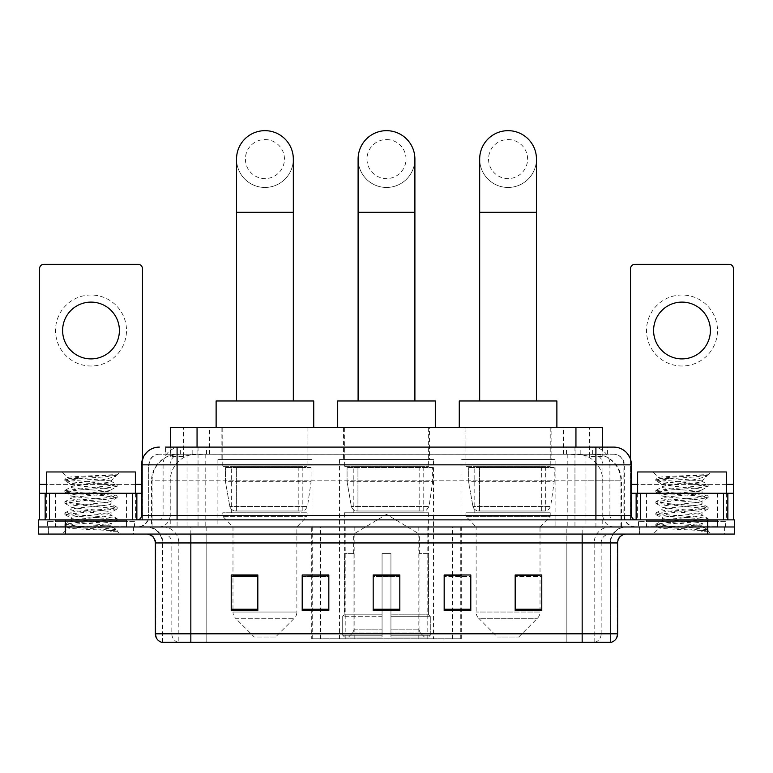 <?xml version="1.0" encoding="UTF-8"?>
<svg xmlns="http://www.w3.org/2000/svg" width="773" height="773" viewBox="0 0 773 773"><rect width="100%" height="100%" fill="white"/><g stroke="black" fill="none" stroke-linecap="round" stroke-linejoin="round"><path stroke-width="0.58" stroke-dasharray="3.87 2.9" d="M311.712 638.778L461.288 638.778L311.712 638.778L311.712 575.16M328.825 575.16L302.204 575.16L302.204 610.467L328.825 610.467L302.204 610.467L328.825 610.467L328.825 574.977L302.204 574.977L302.204 610.467L302.204 574.977L328.825 574.977L328.825 610.467L328.825 574.977L311.712 574.977L311.712 526.973L461.288 526.973L311.712 526.973M555.101 459.529L461.037 459.529L555.101 459.529L555.101 526.973L461.037 526.973L555.101 526.973M461.037 459.529L461.037 526.973M433.527 459.529L339.473 459.529L433.527 459.529L433.527 638.778L339.473 638.778L433.527 638.778M339.473 459.529L339.473 638.778M311.963 459.529L217.899 459.529L311.963 459.529L311.963 526.973L217.899 526.973L311.963 526.973M217.899 459.529L217.899 526.973M594.137 454.205L585.499 454.205L598.756 454.524C602.09 455.529 603.23 456.157 602.157 456.428L589.635 456.428L582.504 454.901L567.817 454.244L205.183 454.244L190.496 454.901L183.365 456.428L170.843 456.428L170.437 447.103M602.563 427.585L170.437 427.585M597.239 454.311A26.62 26.62 0 0 1 621.463 480.825L621.463 526.973L151.537 526.973L621.463 526.973M170.437 456.254L175.761 454.311L187.501 454.205L178.863 454.205M175.761 454.311A26.62 26.62 0 0 0 151.537 480.825L152.078 480.825L152.078 526.973M307.963 427.585L221.89 427.585L307.963 427.585L307.963 459.529L221.89 459.529L307.963 459.529M221.89 427.585L221.89 459.529M429.537 427.585L343.463 427.585L429.537 427.585L429.537 459.529L343.463 459.529L429.537 459.529M343.463 427.585L343.463 459.529M551.11 427.585L465.037 427.585L551.11 427.585L551.11 459.529L465.037 459.529L551.11 459.529M465.037 427.585L465.037 459.529M602.563 447.103L602.157 456.428L602.157 427.585M187.501 454.205L585.499 454.205M177.085 447.103L595.915 447.103M165.548 454.205L607.452 454.205L165.548 454.205L165.548 447.103L180.573 447.103A17.75 17.479 -90 0 0 163.093 464.853L163.093 515.436L141.585 515.436M613.665 454.205L159.335 454.205L613.665 454.205A10.648 10.648 0 0 1 624.313 464.853L624.313 515.436L163.093 515.436A4.435 4.367 90 0 1 158.726 519.871L635.85 519.871L158.726 519.871M141.585 464.853L624.313 464.853L148.687 464.853L148.687 515.436A11.537 11.537 0 0 1 137.15 526.973L635.85 526.973L137.15 526.973M717.489 493.251L646.499 493.251L717.489 493.251L717.489 519.871L646.499 519.871L717.489 519.871L717.489 526.973L646.499 526.973L717.489 526.973L717.489 521.649L646.499 521.649L717.489 521.649M646.499 493.251L646.499 521.649M126.501 493.251L55.511 493.251L126.501 493.251L126.501 519.871L55.511 519.871L126.501 519.871L126.501 526.973L55.511 526.973L126.501 526.973L126.501 521.649L55.511 521.649L126.501 521.649M55.511 493.251L55.511 521.649M707.73 534.066L38.65 534.066L38.65 519.871L734.35 519.871L734.35 526.973L707.73 526.973L734.35 526.973L734.35 534.066L707.73 534.066L707.73 526.973L65.27 526.973L707.73 526.973L707.73 519.871M38.65 526.973L65.27 526.973L38.65 526.973M607.452 454.205L607.452 447.103L165.953 447.103L165.953 454.205M574.957 447.103L574.957 464.853L630.874 464.853A17.75 17.479 90 0 0 613.395 447.103L180.573 447.103M133.603 526.973L133.603 534.066L48.409 534.066L133.603 534.066L48.409 534.066L133.603 534.066L133.603 526.973L48.409 526.973L48.409 534.066L48.409 526.973L133.603 526.973M724.591 526.973L724.591 534.066L639.397 534.066L724.591 534.066L639.397 534.066L724.591 534.066L724.591 526.973L639.397 526.973L639.397 534.066L639.397 526.973L724.591 526.973M134.483 521.649L47.52 521.649L134.483 521.649L134.483 526.973L47.52 526.973L134.483 526.973M47.52 521.649L47.52 526.973M725.48 521.649L638.517 521.649L725.48 521.649L725.48 526.973L638.517 526.973L725.48 526.973M638.517 521.649L638.517 526.973M162.436 642.334L162.436 542.946L178.834 542.946L178.834 642.334L610.564 642.334L610.564 542.946A15.972 15.972 0 0 1 626.536 526.973L146.464 526.973L626.536 526.973M582.166 534.066L146.464 534.066L582.166 534.066M161.731 642.334L611.269 642.334M646.499 526.973L717.489 526.973L646.499 526.973M55.511 526.973L126.501 526.973L55.511 526.973M515.166 575.16L541.786 575.16L541.786 610.467L541.786 574.977L541.786 610.467L515.166 610.467L515.166 575.16L515.166 610.467L541.786 610.467L541.786 575.334L541.786 610.467L541.786 576.387L515.166 576.387L515.166 574.977L515.166 610.467L515.166 574.977L541.786 574.977L515.166 574.977L540.018 574.977L540.018 526.973L476.129 526.973L476.129 612.032A8.87 8.87 0 0 0 478.719 618.303L537.419 618.303L478.719 618.303L497.425 637.01L518.722 637.01L497.425 637.01M444.175 575.16L470.796 575.16L470.796 610.467L470.796 574.977L470.796 610.467L444.175 610.467L444.175 575.16L444.175 610.467L470.796 610.467L470.796 575.334L470.796 610.467L470.796 576.387L444.175 576.387L444.175 574.977L444.175 610.467L444.175 574.977L470.796 574.977L444.175 574.977L461.288 574.977L461.288 526.973M257.834 575.16L231.214 575.16L231.214 610.467L257.834 610.467L257.834 574.977L257.834 610.467L231.214 610.467L231.214 575.16L231.214 610.467L257.834 610.467L257.834 575.334L257.834 610.467L257.834 576.387L231.214 576.387L231.214 610.467L231.214 575.16L231.214 610.467L231.214 576.387L257.834 576.387L257.834 574.977L231.214 574.977L257.834 574.977L232.982 574.977L232.982 526.973L222.779 516.325L307.084 516.325L222.779 516.325L222.779 512.77L307.084 512.77L222.779 512.77M399.815 609.24L399.815 574.977L399.815 610.467L373.185 610.467L373.185 575.16L373.185 610.467L399.815 610.467L399.815 575.334L399.815 610.467L399.815 576.387L373.185 576.387L373.185 610.467L373.185 574.977L399.815 574.977L373.185 574.977L399.815 574.977L399.815 609.24L373.185 609.24M610.129 642.334L566.203 642.334L566.203 633.812L206.797 633.812L206.797 642.334L190.834 642.334L190.834 542.946L162.436 542.946C161.489 533.244 156.165 527.92 146.464 526.973M399.815 576.387L399.815 575.334L399.815 576.387L373.185 576.387L373.185 610.467L399.815 610.467L399.815 576.387M302.204 610.467L302.204 575.334L302.204 576.387L328.825 576.387L328.825 575.334L328.825 576.387L302.204 576.387L302.204 610.467M328.825 610.467L328.825 576.387L328.825 610.467M470.796 576.387L470.796 575.334L470.796 576.387L444.175 576.387L444.175 610.467L470.796 610.467L470.796 576.387M541.786 576.387L541.786 575.334L541.786 576.387L515.166 576.387L515.166 610.467L541.786 610.467L541.786 576.387M399.815 575.16L373.185 575.16M127.39 526.973L54.622 526.973L127.39 526.973A0.889 0.889 0 0 1 126.501 526.084L55.511 526.084L126.501 526.084L126.501 520.76A0.889 0.889 0 0 1 127.39 519.871L54.622 519.871L127.39 519.871M54.622 526.973A0.889 0.889 0 0 0 55.511 526.084L55.511 520.76A0.889 0.889 0 0 0 54.622 519.871M46.641 493.251L46.641 519.871L135.372 519.871L46.641 519.871M135.372 493.251L135.372 519.871M104.142 525.196C91.832 526.094 68.14 526.983 68.362 527.785C66.111 529.041 116.308 530.191 117.119 531.293L104.084 529.515L77.928 527.63L64.855 525.756L77.928 523.881L104.084 521.997L116.994 520.316L111.061 523.64L111.061 525.196L104.142 525.196L111.061 523.64C112.288 521.765 69.725 519.881 70.952 518.007C69.725 516.132 112.288 514.248 111.061 512.373C112.288 510.499 69.725 508.615 70.952 506.74C69.725 504.866 112.288 502.981 111.061 501.107C112.288 499.232 69.725 497.348 70.952 495.474C69.725 493.589 112.288 491.705 111.061 489.831L111.061 492.652L116.994 495.986L104.084 494.295L77.928 492.42L64.855 490.536L117.158 484.903L64.855 479.27L77.928 477.395L117.158 474.728L119.931 471.955L62.072 471.955L119.931 471.955M116.994 520.316L104.084 518.248L77.928 516.364L64.855 514.489L117.158 508.856L64.855 503.213L77.928 501.339L104.084 499.464L116.994 497.773L111.061 501.107L111.061 503.919C112.288 502.044 69.725 500.16 70.952 498.285C69.725 496.411 112.288 494.527 111.061 492.652C112.288 490.778 69.725 488.894 70.952 487.019L65.019 490.353M116.994 497.773L104.084 495.706L77.928 493.821L64.855 491.947L77.928 490.072L104.084 488.188L116.994 486.507L111.061 489.831C112.288 487.956 69.725 486.072 70.952 484.198L70.952 487.019C69.725 485.144 112.288 483.26 111.061 481.386L110.056 480.825C104.606 479.647 67.019 478.613 67.734 477.608L62.072 471.955M116.994 486.507L104.084 484.439L77.928 482.555L65.019 480.864L70.952 484.198C73.155 483.096 81.812 481.975 96.925 480.825L111.061 480.825L111.061 481.386L110.056 480.825L111.061 480.825L116.414 475.472C114.182 477.086 107.689 478.874 96.925 480.825M116.994 509.04L111.061 512.373L111.061 515.195C112.288 513.32 69.725 511.436 70.952 509.552C69.725 507.677 112.288 505.793 111.061 503.919L116.994 507.252L104.084 505.561L77.928 503.687L64.855 501.812L77.928 499.928L104.084 498.054L116.994 495.986M65.019 492.14L71.174 495.725L70.952 498.285L65.019 501.619M117.119 531.293L110.597 531.293C113.863 530.259 115.022 529.225 114.056 528.191L106.374 525.196C95.726 523.785 69.908 522.268 70.952 520.828C69.725 518.954 112.288 517.069 111.061 515.195L116.994 518.519L104.084 516.837L77.928 514.953L64.855 513.079L77.928 511.204L104.084 509.32L116.994 507.252M65.019 503.407L71.174 506.991L70.952 509.552L65.019 512.885M106.374 525.196L111.061 525.196L113.322 527.659L116.994 529.795L104.084 528.104L77.928 526.229L65.019 524.162L77.928 522.471L104.084 520.587L116.994 518.519M65.019 514.673L71.174 518.258L70.952 520.828L65.019 524.162M110.597 531.293L117.158 529.978L117.158 531.293L119.931 534.066L62.072 534.066L119.931 534.066M65.019 525.949L68.42 527.92L62.072 534.066M112.5 474.728C99.843 475.627 65.599 476.593 67.734 477.608L65.019 479.076M46.641 471.955L135.372 471.955M65.019 480.864L77.928 478.796L104.084 476.922L116.994 475.231M91.001 295.015A35.49 35.49 0 0 0 55.511 330.506A35.49 35.49 0 0 0 91.001 366.006A35.49 35.49 0 0 0 126.501 330.506A35.49 35.49 0 0 0 91.001 295.015M91.001 358.904A28.398 28.398 0 0 1 62.613 330.506A28.398 28.398 0 0 1 91.001 302.108A28.398 28.398 0 0 1 119.4 330.506A28.398 28.398 0 0 1 91.001 358.904M55.511 519.871L126.501 519.871L55.511 519.871M141.585 493.251L142.474 493.251L142.474 519.871L39.539 519.871L39.539 268.743A4.435 4.435 0 0 1 43.974 264.308L138.038 264.308A4.435 4.435 0 0 1 142.474 268.743L142.474 493.251L39.539 493.251M142.474 459.317L142.474 519.871L39.539 519.871M386.5 187.462A28.398 28.398 0 0 0 414.898 159.064A28.398 28.398 0 0 1 386.5 187.462A28.398 28.398 0 0 0 414.898 159.064A28.398 28.398 0 0 0 386.5 130.666A28.398 28.398 0 0 0 358.102 159.064A28.398 28.398 0 0 0 386.5 187.462A28.398 28.398 0 0 1 358.102 159.064M386.5 139.546A19.518 19.518 0 0 1 406.018 159.064A19.518 19.518 0 0 1 386.5 178.592A19.518 19.518 0 0 1 366.982 159.064A19.518 19.518 0 0 1 386.5 139.546M358.102 400.965L414.898 400.965L358.102 400.965M353.667 553.594L353.667 534.066L419.333 534.066L386.5 514.345L353.667 534.066L419.333 534.066L419.333 553.594M419.034 629.84L419.034 553.594L419.034 629.84L420.338 632.981L424.396 637.01L390.935 637.01L428.503 637.01L390.935 637.01L390.935 635.232L430.29 635.232L390.935 635.232L390.935 616.245L430.29 616.245L390.935 616.245L390.935 614.825L428.86 614.825L390.935 614.825L390.935 637.01L428.503 637.01L430.29 635.232L430.29 616.245L428.416 614.825L428.648 553.594L428.416 614.825L430.29 616.245L430.29 635.232L428.503 637.01L424.396 637.01L420.338 632.981L419.034 629.84L390.935 629.84L390.935 637.01L390.935 553.594L390.935 629.84L419.034 629.84M382.065 553.594L390.935 553.594L382.065 553.594L382.065 614.825L344.584 614.825L382.065 614.825L382.065 553.594L382.065 629.84L382.065 553.594L390.935 553.594L390.935 614.825L390.935 553.594L382.065 553.594M353.966 553.594L353.966 629.84L352.662 632.981L348.604 637.01L382.065 637.01L382.065 629.84L382.065 637.01L344.497 637.01L382.065 637.01L382.065 635.232L382.065 637.01L344.497 637.01L342.71 635.232L382.065 635.232L342.71 635.232L342.71 616.245L382.065 616.245L382.065 635.232L382.065 616.245L342.71 616.245L344.14 614.825L382.065 614.825L382.065 616.245L382.065 614.825L344.14 614.825L344.584 553.594L344.584 614.825L342.71 616.245L342.71 635.232L344.497 637.01L348.604 637.01L352.662 632.981L353.966 629.84L353.966 553.594L344.352 553.594L353.966 553.594M344.352 512.77L428.648 512.77L344.352 512.77L344.352 553.594M428.648 512.77L428.648 553.594M353.222 466.631L419.778 466.631L353.222 466.631L353.222 512.77L419.778 512.77L353.222 512.77M419.778 466.631L419.778 512.77M344.352 427.585L428.648 427.585L344.352 427.585L344.352 466.631L428.648 466.631L344.352 466.631M428.648 427.585L428.648 466.631M435.305 427.585L337.695 427.585L435.305 427.585M337.695 400.965L435.305 400.965M428.416 553.594L419.034 553.594L428.416 553.594M432.648 467.52L347.067 467.52L432.648 467.52L432.648 481.714L347.067 481.714L347.067 467.52L347.067 481.714L351.338 506.441C352.401 509.484 354.594 511.011 357.947 511.001L423.768 511.001L357.947 511.001L357.947 467.52L357.947 511.001C354.614 511.011 352.411 509.494 351.338 506.441L347.067 481.714L432.648 481.714L429.044 506.441L351.338 506.441L429.044 506.441C426.754 510.286 424.995 511.803 423.778 511.001L357.938 511.001L423.778 511.001M264.926 187.462A28.398 28.398 0 0 0 293.325 159.064A28.398 28.398 0 0 1 264.926 187.462A28.398 28.398 0 0 0 293.325 159.064A28.398 28.398 0 0 0 264.926 130.666A28.398 28.398 0 0 0 236.538 159.064A28.398 28.398 0 0 0 264.926 187.462A28.398 28.398 0 0 1 236.538 159.064M264.926 139.546A19.518 19.518 0 0 1 284.454 159.064A19.518 19.518 0 0 1 264.926 178.592A19.518 19.518 0 0 1 245.408 159.064A19.518 19.518 0 0 1 264.926 139.546M236.538 400.965L293.325 400.965L236.538 400.965M275.575 637.01L254.278 637.01L235.581 618.303L294.281 618.303L235.581 618.303A8.87 8.87 0 0 1 232.982 612.032L296.871 612.032A8.87 8.87 0 0 1 294.281 618.303L275.575 637.01L254.278 637.01M307.084 512.77L307.084 516.325L296.871 526.973L232.982 526.973L296.871 526.973L296.871 612.032L232.982 612.032L232.982 575.16M231.649 466.631L298.204 466.631L231.649 466.631L231.649 512.77L298.204 512.77L231.649 512.77M298.204 466.631L298.204 512.77M222.779 427.585L307.084 427.585L222.779 427.585L222.779 466.631L307.084 466.631L222.779 466.631M307.084 427.585L307.084 466.631M313.732 427.585L216.121 427.585L313.732 427.585M216.121 400.965L313.732 400.965M311.075 467.52L225.494 467.52L311.075 467.52L311.075 481.714L225.494 481.714L225.494 467.52L225.494 481.714L229.774 506.441C230.827 509.484 233.031 511.011 236.374 511.001L302.204 511.001L236.383 511.001L236.383 467.52L236.374 511.001C233.04 511.011 230.837 509.494 229.774 506.441L225.494 481.714L311.075 481.714L307.48 506.441L229.774 506.441L307.48 506.441C305.18 510.286 303.431 511.803 302.204 511.001L302.204 467.52L236.383 467.52L302.204 467.52M508.074 187.462A28.398 28.398 0 0 0 536.462 159.064A28.398 28.398 0 0 1 508.074 187.462A28.398 28.398 0 0 0 536.462 159.064A28.398 28.398 0 0 0 508.074 130.666A28.398 28.398 0 0 0 479.675 159.064A28.398 28.398 0 0 0 508.074 187.462A28.398 28.398 0 0 1 479.675 159.064M508.074 139.546A19.518 19.518 0 0 1 527.592 159.064A19.518 19.518 0 0 1 508.074 178.592A19.518 19.518 0 0 1 488.546 159.064A19.518 19.518 0 0 1 508.074 139.546M479.675 400.965L536.462 400.965L479.675 400.965M518.722 637.01L537.419 618.303A8.87 8.87 0 0 0 540.018 612.032L476.129 612.032L540.018 612.032L540.018 575.16M540.018 526.973L550.221 516.325L465.916 516.325L550.221 516.325L550.221 512.77L465.916 512.77L465.916 516.325L476.129 526.973L540.018 526.973M474.796 466.631L541.351 466.631L474.796 466.631L474.796 512.77L541.351 512.77L474.796 512.77M541.351 466.631L541.351 512.77M465.916 427.585L550.221 427.585L465.916 427.585L465.916 466.631L550.221 466.631L465.916 466.631M550.221 427.585L550.221 466.631M556.879 427.585L459.268 427.585L556.879 427.585M459.268 400.965L556.879 400.965M465.916 512.77L550.221 512.77M554.212 467.52L468.631 467.52L554.212 467.52L554.212 481.714L468.631 481.714L468.631 467.52L468.631 481.714L472.912 506.441C473.965 509.484 476.168 511.011 479.521 511.001L545.342 511.001L479.521 511.001L479.521 467.52L479.521 511.001C476.178 511.011 473.975 509.494 472.912 506.441L468.631 481.714L554.212 481.714L550.618 506.441L472.912 506.441L550.618 506.441C548.328 510.286 546.569 511.803 545.351 511.001L545.342 467.52L479.521 467.52L545.342 467.52M681.999 295.015A35.49 35.49 0 0 0 646.499 330.506A35.49 35.49 0 0 0 681.999 366.006A35.49 35.49 0 0 0 717.489 330.506A35.49 35.49 0 0 0 681.999 295.015M681.999 358.904A28.398 28.398 0 0 1 653.6 330.506A28.398 28.398 0 0 1 681.999 302.108A28.398 28.398 0 0 1 710.387 330.506A28.398 28.398 0 0 1 681.999 358.904M646.499 519.871L717.489 519.871L646.499 519.871M733.461 484.381L733.461 493.251L630.526 493.251L630.526 519.871L733.461 519.871L630.526 519.871L630.526 268.743A4.435 4.435 0 0 1 634.962 264.308L729.026 264.308A4.435 4.435 0 0 1 733.461 268.743L733.461 484.381L630.526 484.381L630.526 493.251L631.415 493.251M630.526 459.317L630.526 484.381L631.415 484.381M718.378 526.973L645.61 526.973L718.378 526.973A0.889 0.889 0 0 1 717.489 526.084L646.499 526.084L717.489 526.084L717.489 520.76A0.889 0.889 0 0 1 718.378 519.871L645.61 519.871L718.378 519.871M645.61 526.973A0.889 0.889 0 0 0 646.499 526.084L646.499 520.76A0.889 0.889 0 0 0 645.61 519.871M637.628 493.251L637.628 519.871L726.359 519.871L637.628 519.871M726.359 493.251L726.359 519.871M695.13 525.196C682.83 526.094 659.127 526.983 659.35 527.785C657.098 529.041 707.295 530.191 708.107 531.293L695.072 529.515L668.916 527.63L655.842 525.756L668.916 523.881L695.072 521.997L707.981 520.316L702.048 523.64L702.048 525.196L695.13 525.196L702.048 523.64C703.275 521.765 660.712 519.881 661.939 518.007C660.712 516.132 703.275 514.248 702.048 512.373C703.275 510.499 660.712 508.615 661.939 506.74C660.712 504.866 703.275 502.981 702.048 501.107C703.275 499.232 660.712 497.348 661.939 495.474C660.712 493.589 703.275 491.705 702.048 489.831L702.048 492.652L707.981 495.986L695.072 494.295L668.916 492.42L655.842 490.536L708.145 484.903L655.842 479.27L668.916 477.395L708.145 474.728L710.928 471.955L653.069 471.955L710.928 471.955M707.981 520.316L695.072 518.248L668.916 516.364L655.842 514.489L708.145 508.856L655.842 503.213L668.916 501.339L695.072 499.464L707.981 497.773L702.048 501.107L702.048 503.919C703.275 502.044 660.712 500.16 661.939 498.285C660.712 496.411 703.275 494.527 702.048 492.652C703.275 490.778 660.712 488.894 661.939 487.019L656.006 490.353M707.981 497.773L695.072 495.706L668.916 493.821L655.842 491.947L668.916 490.072L695.072 488.188L707.981 486.507L702.048 489.831C703.275 487.956 660.712 486.072 661.939 484.198L661.939 487.019C660.712 485.144 703.275 483.26 702.048 481.386L701.043 480.825C695.594 479.647 658.007 478.613 658.722 477.608L653.069 471.955M707.981 486.507L695.072 484.439L668.916 482.555L656.006 480.864L661.939 484.198C664.152 483.096 672.81 481.975 687.912 480.825L702.048 480.825L702.048 481.386L701.043 480.825L702.048 480.825L707.401 475.472C705.169 477.086 698.676 478.874 687.912 480.825M707.981 509.04L702.048 512.373L702.048 515.195C703.275 513.32 660.712 511.436 661.939 509.552C660.712 507.677 703.275 505.793 702.048 503.919L707.981 507.252L695.072 505.561L668.916 503.687L655.842 501.812L668.916 499.928L695.072 498.054L707.981 495.986M656.006 492.14L662.161 495.725L661.939 498.285L656.006 501.619M708.107 531.293L701.584 531.293C704.86 530.259 706.01 529.225 705.044 528.191L697.362 525.196C686.714 523.785 660.896 522.268 661.939 520.828C660.712 518.954 703.275 517.069 702.048 515.195L707.981 518.519L695.072 516.837L668.916 514.953L655.842 513.079L668.916 511.204L695.072 509.32L707.981 507.252M656.006 503.407L662.161 506.991L661.939 509.552L656.006 512.885M697.362 525.196L702.048 525.196L704.319 527.659L707.981 529.795L695.072 528.104L668.916 526.229L656.006 524.162L668.916 522.471L695.072 520.587L707.981 518.519M656.006 514.673L662.161 518.258L661.939 520.828L656.006 524.162M701.584 531.293L708.145 529.978L708.145 531.293L710.928 534.066L653.069 534.066L710.928 534.066M656.006 525.949L659.408 527.92L653.069 534.066M703.498 474.728C690.83 475.627 656.586 476.593 658.722 477.608L656.006 479.076M637.628 471.955L726.359 471.955M656.006 480.864L668.916 478.796L695.072 476.922L707.981 475.231M236.374 511.001L302.204 511.001L236.374 511.001M312.244 638.778L312.244 526.973M170.843 456.428L170.843 427.585M174.244 454.524A26.62 26.214 -90 0 0 152.078 480.825L621.463 480.825L585.963 480.825L585.963 526.973M620.922 526.973L620.922 480.825A26.62 26.214 90 0 0 598.756 454.524M187.037 454.205L187.037 480.825L151.537 480.825L151.537 526.973M567.817 454.244L567.817 526.973M582.504 454.901A26.62 26.214 90 0 1 602.766 480.825L602.766 526.973M205.183 454.244L205.183 526.973M190.496 454.901A26.62 26.214 -90 0 0 170.234 480.825L170.234 526.973M585.963 454.205L585.963 480.825L187.037 480.825L187.037 526.973M197.057 454.263L197.057 447.103M183.365 456.428L183.365 427.585M209.58 454.263L209.58 427.585M563.42 454.263L563.42 427.585M589.635 456.428L589.635 427.585M575.943 454.263L575.943 447.103M354.169 638.778L354.169 526.973M345.831 638.778L345.831 526.973M418.831 638.778L418.831 526.973M427.169 638.778L427.169 526.973M460.756 638.778L460.756 526.973M452.418 638.778L452.418 575.16M452.418 574.977L452.418 526.973M320.582 638.778L320.582 575.16M320.582 574.977L320.582 526.973M192.168 454.205L192.168 447.103M159.335 454.205C154.697 454.418 151.402 456.64 149.46 460.853L148.687 464.853L148.687 515.436L595.915 515.436L595.915 454.205M198.043 447.103L198.043 515.436L149.112 515.436A11.537 11.363 90 0 1 137.758 526.973M595.915 526.973L595.915 515.436L624.313 515.436C624.999 522.442 628.845 526.287 635.85 526.973M631.415 515.436L630.874 515.436L630.874 464.853L631.415 464.853M65.27 519.871L65.27 534.066M159.605 447.103A17.75 17.479 -90 0 0 142.126 464.853L142.126 515.436A4.435 4.367 90 0 1 137.758 519.871M592.427 447.103A17.75 17.479 90 0 1 609.907 464.853L609.907 515.436L574.957 515.436L574.957 519.871M635.242 519.871A4.435 4.367 -90 0 1 630.874 515.436L609.907 515.436A4.435 4.367 -90 0 0 614.274 519.871M159.605 454.205A10.648 10.484 -90 0 0 149.112 464.853L574.957 464.853L574.957 515.436L198.043 515.436L198.043 519.871M198.043 454.205L198.043 526.973M180.573 454.205A10.648 10.484 -90 0 0 170.079 464.853L170.079 515.436A11.537 11.363 90 0 1 158.726 526.973M177.085 454.205L177.085 526.973M613.395 454.205A10.648 10.484 90 0 1 623.888 464.853L623.888 515.436A11.537 11.363 -90 0 0 635.242 526.973M592.427 454.205A10.648 10.484 90 0 1 602.921 464.853L602.921 515.436A11.537 11.363 -90 0 0 614.274 526.973M574.957 454.205L574.957 526.973M180.351 454.205L180.351 447.103M206.565 454.205L206.565 447.103M566.435 454.205L566.435 447.103M592.649 454.205L592.649 447.103M607.047 454.205L607.047 447.103M580.832 454.205L580.832 447.103M594.872 642.334A8.87 8.735 90 0 0 601.162 633.812L566.203 633.812L566.203 542.946L610.129 542.946A15.972 15.731 -90 0 1 625.859 526.973M178.128 642.334A8.87 8.735 -90 0 1 171.838 633.812L171.838 542.946L206.797 542.946L206.797 633.812L155.344 633.812M155.344 542.946L171.838 542.946A8.87 8.735 90 0 0 163.103 534.066M162.175 642.334A8.87 8.735 -90 0 1 155.875 633.812L155.875 542.946A8.87 8.735 90 0 0 147.141 534.066M610.825 642.334A8.87 8.735 90 0 0 617.125 633.812L601.162 633.812L601.162 542.946L617.656 542.946M617.656 633.812L617.125 633.812L617.125 542.946A8.87 8.735 -90 0 1 625.859 534.066M163.103 526.973A15.972 15.731 90 0 1 178.834 542.946L601.162 542.946A8.87 8.735 -90 0 1 609.897 534.066M206.797 642.334L206.797 534.066M566.203 642.334L566.203 534.066M594.166 642.334L594.166 542.946A15.972 15.731 -90 0 1 609.897 526.973M610.564 642.334L610.564 542.946L190.834 542.946L190.834 526.973M582.166 642.334L582.166 526.973M162.871 642.334L162.871 542.946A15.972 15.731 90 0 0 147.141 526.973M206.797 526.973L206.797 542.946L566.203 542.946L566.203 526.973M328.825 609.24L302.204 609.24M257.834 609.24L231.214 609.24M470.796 609.24L444.175 609.24M541.786 609.24L515.166 609.24M126.501 520.76L55.511 520.76L126.501 520.76M141.585 484.381L39.539 484.381M135.372 484.381L46.641 484.381M142.406 519.871L142.406 493.251M414.898 212.304L358.102 212.304M353.966 629.84L382.065 629.84L353.966 629.84M420.338 632.981L390.935 632.981L420.338 632.981M352.662 632.981L382.065 632.981L352.662 632.981M293.325 212.304L236.538 212.304M536.462 212.304L479.675 212.304M726.359 484.381L637.628 484.381M630.594 493.251L630.594 519.871M717.489 520.76L646.499 520.76L717.489 520.76M461.288 638.778L461.288 575.16M64.855 524.345L64.855 525.756M117.158 518.712L117.158 520.123M64.855 513.079L64.855 514.489M117.158 507.446L117.158 508.856M64.855 501.812L64.855 503.213M117.158 496.169L117.158 497.58M64.855 490.536L64.855 491.947M117.158 484.903L117.158 486.314M64.855 479.27L64.855 480.68M110.839 481.125L116.994 484.71M423.768 511.001L423.768 467.52M655.842 524.345L655.842 525.756M708.145 518.712L708.145 520.123M655.842 513.079L655.842 514.489M708.145 507.446L708.145 508.856M655.842 501.812L655.842 503.213M708.145 496.169L708.145 497.58M655.842 490.536L655.842 491.947M708.145 484.903L708.145 486.314M655.842 479.27L655.842 480.68M701.826 481.125L707.981 484.71"/><path stroke-width="1.16" d="M311.712 575.16L302.204 574.977L302.204 610.467L328.825 610.467L328.825 574.977L302.204 574.977L328.825 575.16M170.437 447.103L170.437 427.585L602.563 427.585L602.563 447.103M165.953 447.103L607.452 447.103M165.548 447.103L177.085 447.103L177.085 464.853L141.585 464.853L141.585 515.436A4.435 4.435 0 0 1 137.15 519.871M159.335 447.103A17.75 17.75 0 0 0 141.585 464.853M613.665 447.103A17.75 17.75 0 0 1 631.415 464.853L595.915 464.853L595.915 447.103L613.395 447.103M631.415 464.853L631.415 515.436C631.676 518.132 633.155 519.611 635.85 519.871M65.27 519.871L38.65 519.871L38.65 526.973L65.27 526.973L38.65 526.973L38.65 534.066L65.27 534.066L65.27 526.973L707.73 526.973L65.27 526.973L65.27 519.871L707.73 519.871L707.73 526.973L734.35 526.973L707.73 526.973L707.73 534.066L65.27 534.066M707.73 534.066L734.35 534.066L734.35 519.871L707.73 519.871M617.656 633.812C617.414 638.063 615.289 640.904 611.269 642.334L582.166 642.334L582.166 633.812L617.656 633.812L617.656 542.946A8.87 8.87 0 0 1 626.536 534.066M582.166 642.334L161.731 642.334A8.87 8.87 0 0 1 155.344 633.812L155.344 542.946C154.813 537.554 151.856 534.597 146.464 534.066M541.786 610.467L541.786 574.977L515.166 574.977L515.166 610.467L541.786 610.467M470.796 610.467L470.796 574.977L444.175 574.977L444.175 610.467L470.796 610.467M257.834 610.467L257.834 574.977L231.214 574.977L231.214 610.467L257.834 610.467M399.815 610.467L399.815 574.977L373.185 574.977L373.185 610.467L399.815 610.467M155.344 633.812L190.834 633.812L190.834 642.334L178.834 642.334M566.203 642.334L206.797 642.334M515.166 575.16L540.018 575.16M232.982 575.16L257.834 575.16M444.175 575.16L461.288 575.16M399.815 575.16L373.185 575.16M135.372 493.251L135.372 471.955L46.641 471.955L46.641 493.251M91.001 302.108A28.398 28.398 0 0 0 62.613 330.506A28.398 28.398 0 0 0 91.001 358.904A28.398 28.398 0 0 0 119.4 330.506A28.398 28.398 0 0 0 91.001 302.108M132.492 519.871L132.492 493.251L49.52 493.251L49.52 519.871M142.474 459.317L142.474 268.743A4.435 4.435 0 0 0 138.038 264.308L43.974 264.308A4.435 4.435 0 0 0 39.539 268.743L39.539 493.251L49.52 493.251M132.492 493.251L141.585 493.251M39.539 519.871L39.539 493.251M358.102 400.965L358.102 159.064A28.398 28.398 0 0 1 386.5 130.666A28.398 28.398 0 0 1 414.898 159.064A28.398 28.398 0 0 0 386.5 130.666M414.898 400.965L414.898 159.064M435.305 427.585L435.305 400.965L337.695 400.965L337.695 427.585M236.538 400.965L236.538 159.064A28.398 28.398 0 0 1 264.926 130.666A28.398 28.398 0 0 1 293.325 159.064A28.398 28.398 0 0 0 264.926 130.666M293.325 400.965L293.325 159.064M313.732 427.585L313.732 400.965L216.121 400.965L216.121 427.585M479.675 400.965L479.675 159.064A28.398 28.398 0 0 1 508.074 130.666A28.398 28.398 0 0 1 536.462 159.064A28.398 28.398 0 0 0 508.074 130.666M536.462 400.965L536.462 159.064M556.879 427.585L556.879 400.965L459.268 400.965L459.268 427.585M681.999 302.108A28.398 28.398 0 0 0 653.6 330.506A28.398 28.398 0 0 0 681.999 358.904A28.398 28.398 0 0 0 710.387 330.506A28.398 28.398 0 0 0 681.999 302.108M723.48 519.871L723.48 493.251L640.508 493.251L640.508 519.871M733.461 519.871L733.461 493.251L733.461 519.871M723.48 493.251L733.461 493.251L733.461 268.743A4.435 4.435 0 0 0 729.026 264.308L634.962 264.308A4.435 4.435 0 0 0 630.526 268.743L630.526 459.317M631.415 493.251L640.508 493.251M726.359 493.251L726.359 471.955L637.628 471.955L637.628 493.251M197.057 447.103L197.057 427.585M575.943 447.103L575.943 427.585M177.085 519.871L177.085 515.436L631.415 515.436M141.585 515.436L177.085 515.436L177.085 464.853L595.915 464.853L595.915 519.871M582.166 534.066L582.166 542.946L155.344 542.946M617.656 542.946L582.166 542.946L582.166 633.812L190.834 633.812L190.834 534.066M399.815 609.24L373.185 609.24M328.825 609.24L302.204 609.24M257.834 609.24L231.214 609.24M470.796 609.24L444.175 609.24M541.786 609.24L515.166 609.24M141.585 484.381L135.372 484.381M46.641 484.381L39.539 484.381M136.86 493.251L136.86 519.871M39.607 493.251L39.607 519.871M45.153 519.871L45.153 493.251M358.102 212.304L414.898 212.304M236.538 212.304L293.325 212.304M479.675 212.304L536.462 212.304M733.461 484.381L726.359 484.381M637.628 484.381L631.415 484.381M733.393 519.871L733.393 493.251M727.847 493.251L727.847 519.871M636.14 519.871L636.14 493.251"/></g></svg>
